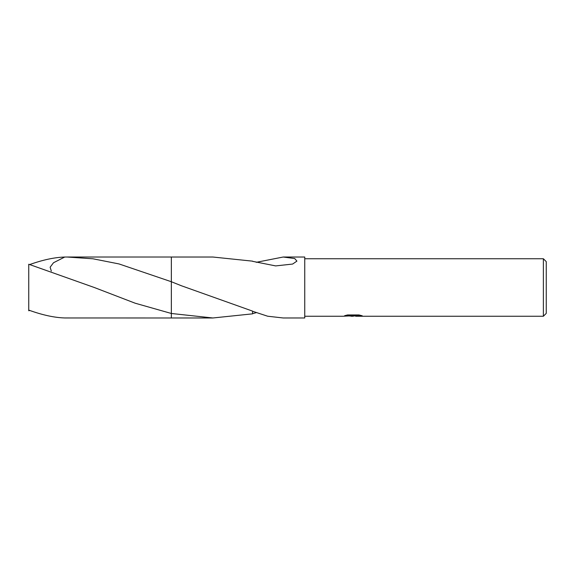 <?xml version="1.0" encoding="UTF-8"?>
<svg xmlns="http://www.w3.org/2000/svg" width="575" height="575" viewBox="0 0 575 575"><rect width="100%" height="100%" fill="white"/><g stroke="black" fill="none" stroke-linecap="round" stroke-linejoin="round"><path stroke-width="0.86" d="M355.602 315.797L352.669 316.25L349.327 315.97M352.669 316.25L351.303 316.25M543.375 316.25L543.375 258.75L546.25 261.625L546.25 313.375L543.375 316.25L355.709 316.25L355.602 315.661L359.742 315.122M304.75 258.75L543.375 258.75M346.847 315.114L353.819 315.114L353.819 315.704L342.887 316.25L304.75 316.25M353.819 315.704L344.626 315.704L347.616 314.949L358.958 314.949L362.25 315.79L355.602 316.236M252.59 311.125L252.59 313.842L212.901 317.975L171.35 317.975L171.35 257.025L212.894 257.025L252.59 261.158M181.793 285.912L171.357 281.736L171.357 257.025L171.35 281.728L119.025 263.939L92.992 258.793L67.124 257.025L171.35 257.018M171.357 313.476L135.175 303.212L94.293 287.5L28.75 264.241L28.75 310.098C42.298 315.014 54.294 317.637 64.731 317.961L171.35 317.982L171.35 313.483L212.901 317.975M256.213 262.322L283.195 257.025L304.75 257.025L304.75 317.975L283.195 317.975L267.684 316.221L252.597 311.276M283.195 257.025L294.702 258.527L296.916 261.115L292.618 264.062L275.655 265.909L252.59 261.323M181.355 285.739L252.597 311.132M256.213 312.678L252.59 313.677M29.799 310.478L28.75 310.759L28.75 310.098M51.304 271.077L50.133 267.21L53.489 262.753L64.731 257.039L67.124 257.025M29.799 264.522C42.953 259.842 54.596 257.348 64.731 257.039M353.819 315.675L355.602 315.675"/></g></svg>
